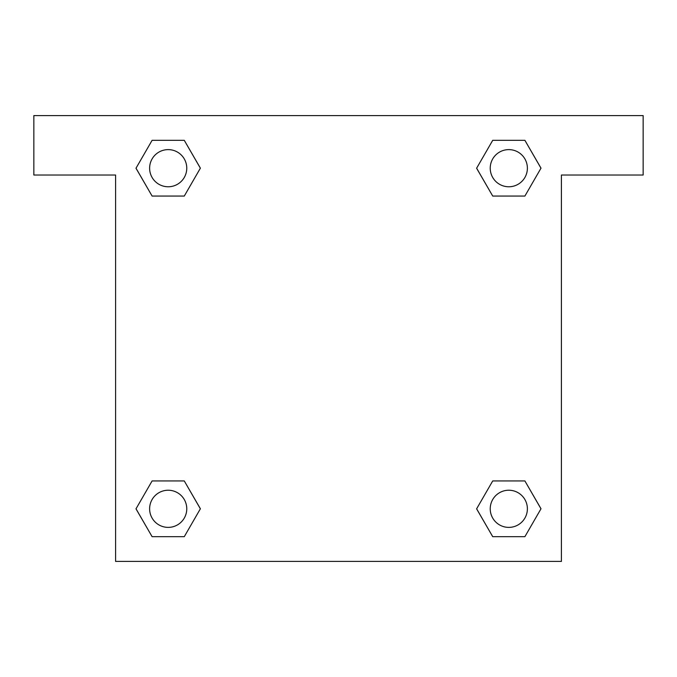 <?xml version="1.0" encoding="UTF-8"?>
<svg xmlns="http://www.w3.org/2000/svg" width="677" height="677" viewBox="0 0 677 677"><rect width="100%" height="100%" fill="white"/><g stroke="black" fill="none" stroke-linecap="round" stroke-linejoin="round"><path stroke-width="1.02" d="M643.15 115.589L33.85 115.589L33.85 175.03L115.589 175.03L115.589 561.411L561.411 561.411L561.411 175.03L643.15 175.03L643.15 115.589M152.105 196.059L184.279 196.059L152.105 196.059L136.018 168.192L152.105 140.325L184.279 140.325L200.367 168.192L184.279 196.059L152.105 196.059L135.984 168.218M184.279 140.325L152.105 140.325L184.279 140.325L200.4 168.175M184.279 480.941L152.105 480.941L184.279 480.941L200.367 508.808L184.279 536.675L152.105 536.675L136.018 508.808L152.105 480.941L184.279 480.941L200.4 508.782M152.105 536.675L184.279 536.675L152.105 536.675L135.984 508.825M524.895 480.941L492.721 480.941L524.895 480.941L540.982 508.808L524.895 536.675L492.721 536.675L476.633 508.808L492.721 480.941L524.895 480.941L541.016 508.782M492.721 536.675L524.895 536.675L492.721 536.675L476.6 508.825M492.721 196.059L524.895 196.059L492.721 196.059L476.633 168.192L492.721 140.325L524.895 140.325L540.982 168.192L524.895 196.059L492.721 196.059L476.6 168.218M524.895 140.325L492.721 140.325L524.895 140.325L541.016 168.175M527.383 508.808A18.575 18.575 0 0 0 499.516 492.721A18.575 18.575 0 0 0 499.516 524.895A18.575 18.575 0 0 0 527.383 508.808M186.767 508.808A18.575 18.575 0 0 0 158.909 492.721A18.575 18.575 0 0 0 158.909 524.895A18.575 18.575 0 0 0 186.767 508.808M527.383 168.192A18.575 18.575 0 0 0 499.516 152.105A18.575 18.575 0 0 0 499.516 184.279A18.575 18.575 0 0 0 527.383 168.192M186.767 168.192A18.575 18.575 0 0 0 158.909 152.105A18.575 18.575 0 0 0 158.909 184.279A18.575 18.575 0 0 0 186.767 168.192"/></g></svg>
